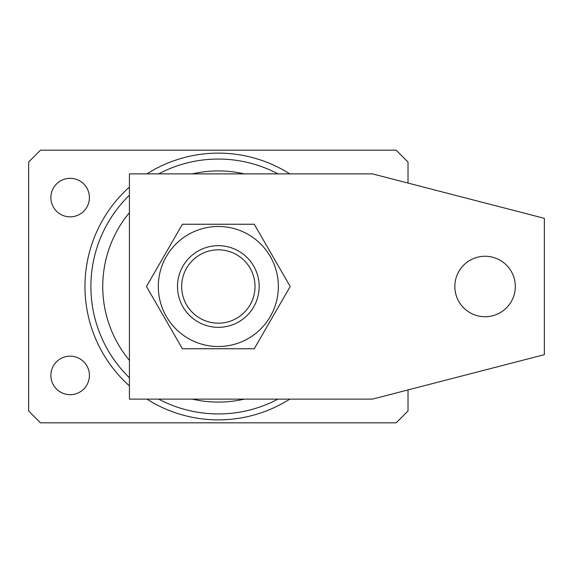 <?xml version="1.0" encoding="UTF-8"?>
<svg xmlns="http://www.w3.org/2000/svg" width="573" height="573" viewBox="0 0 573 573"><rect width="100%" height="100%" fill="white"/><g stroke="black" fill="none" stroke-linecap="round" stroke-linejoin="round"><path stroke-width="0.86" d="M129.419 385.908A133.373 133.373 0 0 1 129.419 187.092M146.896 173.877A133.373 133.373 0 0 1 289.773 173.877M244.342 173.877A115.588 115.588 0 0 0 192.327 173.877M129.419 212.64A115.588 115.588 0 0 0 129.419 360.36M277.977 173.877A127.442 127.442 0 0 0 158.685 173.877M129.419 195.2A127.442 127.442 0 0 0 129.419 377.8M50.875 375.415A19.267 19.267 0 0 0 70.142 394.675A19.267 19.267 0 0 0 89.409 375.415A19.267 19.267 0 0 0 70.142 356.148A19.267 19.267 0 0 0 50.875 375.415M50.875 197.585A19.267 19.267 0 0 0 70.142 216.852A19.267 19.267 0 0 0 89.409 197.585A19.267 19.267 0 0 0 70.142 178.325A19.267 19.267 0 0 0 50.875 197.585M289.773 399.123A133.373 133.373 0 0 1 146.896 399.123M408.019 183.073L408.019 162.023L396.158 150.169L40.504 150.169L28.65 162.023L28.65 410.977L40.504 422.831L396.158 422.831L408.019 410.977L408.019 389.927M158.685 399.123A127.442 127.442 0 0 0 277.977 399.123M192.327 399.123A115.588 115.588 0 0 0 244.342 399.123M515.306 286.5A30.233 30.233 0 0 0 485.073 256.267A30.233 30.233 0 0 0 454.84 286.5A30.233 30.233 0 0 0 485.073 316.733A30.233 30.233 0 0 0 515.306 286.5M372.45 399.123L129.419 399.123L129.419 173.877L372.45 173.877L544.35 218.334L544.35 354.666L372.45 399.123M259.161 286.5A40.826 40.826 0 0 1 218.334 327.326A40.826 40.826 0 0 1 177.501 286.5A40.826 40.826 0 0 1 218.334 245.674A40.826 40.826 0 0 1 259.161 286.5M181.655 286.5A36.679 36.679 0 0 0 218.334 323.179A36.679 36.679 0 0 0 255.014 286.5A36.679 36.679 0 0 0 218.334 249.821A36.679 36.679 0 0 0 181.655 286.5M158.313 286.5A60.015 60.015 0 0 1 218.334 226.485A60.015 60.015 0 0 1 278.349 286.5A60.015 60.015 0 0 1 218.334 346.515A60.015 60.015 0 0 1 158.313 286.5M290.203 286.5L254.269 224.258L182.4 224.258L146.466 286.5L182.4 348.742L254.269 348.742L290.203 286.5"/></g></svg>
